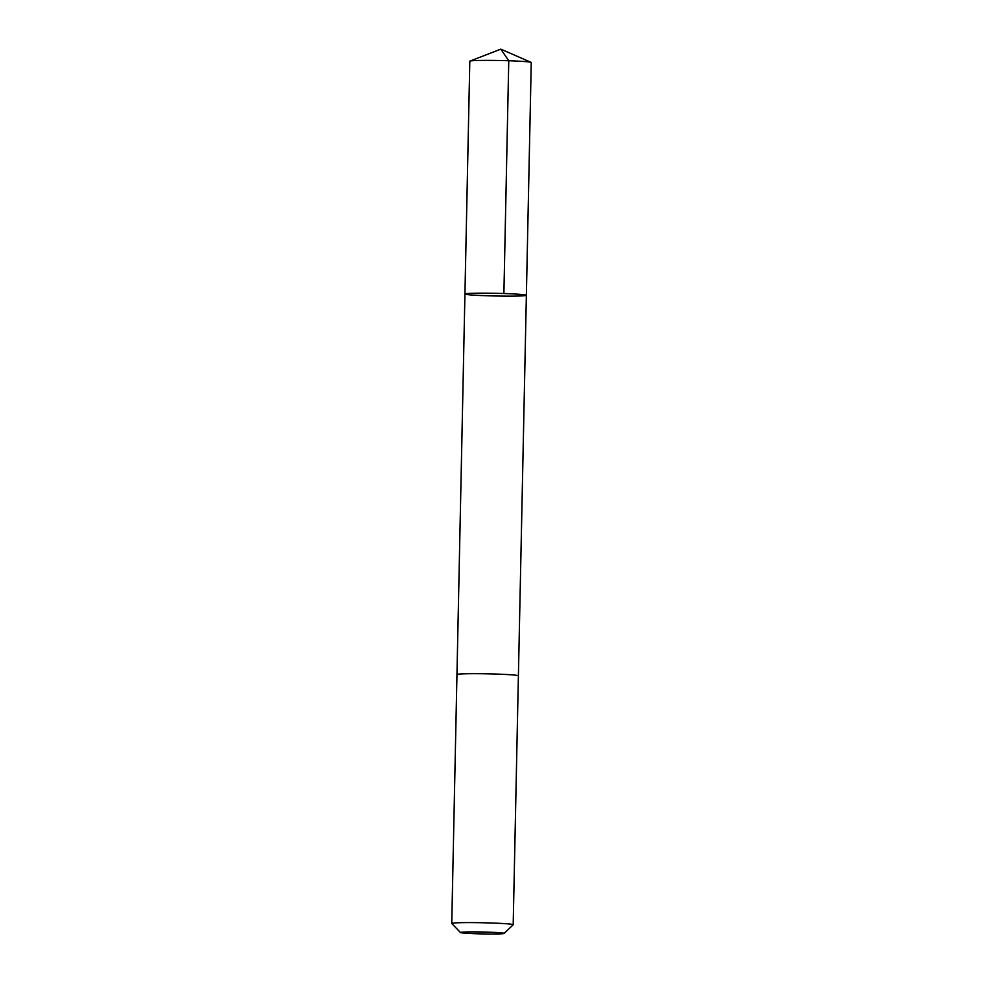 <?xml version="1.0" encoding="UTF-8"?>
<svg xmlns="http://www.w3.org/2000/svg" width="983" height="983" viewBox="0 0 983 983"><rect width="100%" height="100%" fill="white"/><g stroke="black" fill="none" stroke-linecap="round" stroke-linejoin="round"><path stroke-width="1.47" d="M465.93 293.696A30.719 1.339 1.2 0 1 499.573 293.401A30.719 1.339 1.2 0 1 526.372 295.293A30.719 1.339 1.2 0 1 495.629 295.994A30.719 1.339 1.2 0 1 464.934 294.003A30.719 1.339 1.2 0 1 465.93 293.696A30.719 1.339 1.2 0 1 499.573 293.401A30.719 1.339 1.2 0 1 526.372 295.293L531.25 62.507A30.731 1.339 -178.8 0 0 531.078 62.359A30.731 1.339 -178.8 0 0 502.829 60.577A30.731 1.339 -178.8 0 0 470.808 60.897A30.731 1.339 -178.8 0 0 469.985 61.081A30.731 1.339 -178.8 0 0 469.813 61.216L464.934 294.003A30.719 1.339 1.2 0 1 465.93 293.696M526.372 295.293L518.397 675.788A30.731 1.339 -178.8 0 0 487.715 673.834A30.731 1.339 -178.8 0 0 456.96 674.535L464.934 294.003M504.107 933.445L513.163 924.794A30.731 1.339 -178.8 0 0 513.187 924.733A30.731 1.339 -178.8 0 0 482.493 922.754A30.731 1.339 -178.8 0 0 451.75 923.442A30.731 1.339 -178.8 0 0 451.775 923.504L460.449 932.535A21.859 0.958 -178.8 0 0 479.974 933.85A21.859 0.958 -178.8 0 0 503.431 933.629A21.859 0.958 -178.8 0 0 504.107 933.445A21.859 0.958 -178.8 0 0 482.309 931.995A21.859 0.958 -178.8 0 0 460.449 932.535M469.985 61.081L500.802 49.15L508.764 60.737L503.886 293.536M500.802 49.15L531.078 62.359M456.96 674.535L451.75 923.442M518.397 675.825L513.187 924.733"/></g></svg>
